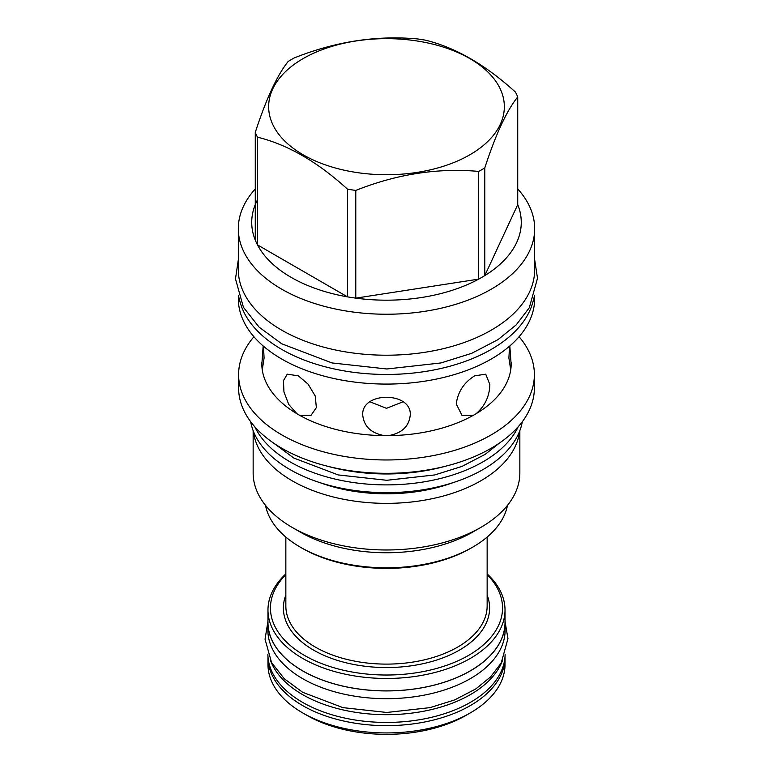 <?xml version="1.0" encoding="UTF-8"?>
<svg xmlns="http://www.w3.org/2000/svg" width="773" height="773" viewBox="0 0 773 773"><rect width="100%" height="100%" fill="white"/><g stroke="black" fill="none" stroke-linecap="round" stroke-linejoin="round"><path stroke-width="1.16" d="M306.852 715.305L302.687 712.899L306.852 715.305A112.626 65.029 180 0 0 466.138 715.305L470.303 712.899A118.52 68.43 180 0 1 302.687 712.899L302.687 712.899A118.52 68.43 0 0 1 267.97 664.509L267.97 657.214A118.52 68.43 180 0 1 267.98 656.741M505.011 656.741A118.52 68.43 180 0 1 505.02 657.214L505.02 664.509A118.52 68.43 180 0 1 470.303 712.899M369.909 401.776L386.5 408.328L403.081 401.776M263.487 346.227L264.076 358.034L262.549 368.083L261.815 364.798A124.695 71.995 0 0 0 296.929 413.739L288.725 404.434L283.952 391.911L283.449 380.703L287.247 374.18L298.32 375.823L308.127 384.171L315.229 396.008L316.36 407.603L311.007 415.343L299.731 415.362A124.695 71.995 0 0 0 384.51 435.634C371.137 433.267 363.88 426.387 362.73 414.995C361.281 391.399 411.709 391.399 410.26 414.995C409.11 426.387 401.854 433.267 388.481 435.634A124.695 71.995 0 0 0 473.26 415.362L461.983 415.343L456.254 403.989C457.8 391.95 463.935 382.567 474.67 375.823L485.744 374.18L489.86 384.596C489.502 396.336 484.913 406.057 476.062 413.739L473.26 415.362M261.815 364.798L263.168 345.946M238.316 295.566L238.316 298.533A148.174 85.552 0 0 0 329.791 377.572A148.174 85.552 0 0 0 491.27 359.02A148.174 85.552 180 0 0 534.674 298.533L534.674 295.566M239.157 297.991A148.174 85.552 0 0 0 337.144 369.571A148.174 85.552 0 0 0 491.27 349.396A148.174 85.552 180 0 0 533.834 297.991M253.921 336.738A147.894 85.388 0 0 0 238.606 374.586A147.894 85.388 0 0 0 329.897 453.471A147.894 85.388 0 0 0 491.068 434.957A147.894 85.388 180 0 0 534.385 374.586A147.894 85.388 180 0 0 519.07 336.738M388.481 435.634L384.51 435.634M299.731 415.362L296.929 413.739M261.796 362.566L261.796 364.75M238.606 374.586L238.606 387.93A147.894 85.388 0 0 0 329.897 466.815A147.894 85.388 0 0 0 491.068 448.311A147.894 85.388 0 0 0 534.385 387.93L534.385 374.586M327.684 466.274A136.386 78.74 0 0 0 445.306 466.274M509.822 345.946L511.175 364.798A124.695 71.995 180 0 1 476.062 413.739M511.175 364.798L510.441 368.083L508.905 358.034L509.504 346.227M511.195 364.75L511.195 362.566M534.674 228.692L534.674 269.661A148.174 85.552 180 0 1 443.2 348.7A148.174 85.552 180 0 1 281.72 330.158A148.174 85.552 0 0 1 238.316 269.661L238.316 228.692A148.174 85.552 0 0 0 329.791 307.722A148.174 85.552 0 0 0 491.27 289.179A148.174 85.552 180 0 0 534.674 228.692A148.174 85.552 180 0 0 517.726 188.96M255.264 188.96A148.174 85.552 0 0 0 238.316 228.692M257.496 199.84A134.773 77.812 0 0 0 255.264 240.103A134.773 77.812 0 0 0 257.496 244.896A134.773 77.812 0 0 0 347.473 296.851A134.773 77.812 0 0 0 355.783 298.136A134.773 77.812 0 0 0 478.709 279.121A134.773 77.812 0 0 0 481.792 277.391A134.773 77.812 180 0 0 484.787 275.603A134.773 77.812 0 0 0 517.726 204.642L517.726 96.934A134.773 77.812 0 0 0 515.494 92.142C485.502 64.826 455.51 47.511 425.517 40.186A134.773 77.812 0 0 0 417.207 38.901C376.229 35.239 335.26 41.578 294.281 57.917A134.773 77.812 0 0 0 291.199 59.647A134.773 77.812 0 0 0 288.203 61.434C277.227 75.087 266.25 98.741 255.264 132.396A134.773 77.812 0 0 0 257.496 137.198C287.488 144.512 317.481 161.828 347.473 189.143A134.773 77.812 0 0 0 355.783 190.429C396.762 174.099 437.731 167.76 478.709 171.413A134.773 77.812 0 0 0 481.792 169.693A134.773 77.812 0 0 0 484.787 167.905C495.764 134.251 506.74 110.597 517.726 96.934M303.161 58.584A117.854 68.043 0 0 0 303.161 154.803A117.854 68.043 0 0 0 469.829 154.803A117.854 68.043 0 0 0 469.829 58.584A117.854 68.043 0 0 0 303.161 58.584M355.783 190.429L355.783 298.136L478.709 279.121L478.709 171.413M255.264 240.103L255.264 132.396M347.473 189.143L347.473 296.851L257.496 244.896L257.496 137.198M517.726 204.642L484.787 275.603L484.787 167.905M505.02 657.214A118.52 68.43 180 0 1 431.856 720.436A118.52 68.43 180 0 1 302.687 705.604A118.52 68.43 180 0 1 267.97 657.214M505.107 654.47A118.617 68.478 180 0 1 431.479 717.325A118.617 68.478 180 0 1 302.62 702.386A118.617 68.478 0 0 1 267.883 654.47M502.392 660.77A118.617 68.478 180 0 1 419.894 711.914A118.617 68.478 180 0 1 302.62 694.627A118.617 68.478 0 0 1 270.598 660.77M254.8 426.783A136.483 78.798 0 0 0 289.981 461.81A136.483 78.798 180 0 0 518.19 426.783M522.297 421.749A136.483 78.798 180 0 1 432.339 488.072A136.483 78.798 180 0 1 289.981 469.569A136.483 78.798 0 0 1 250.694 421.749M320.186 482.729A124.221 71.725 0 0 0 452.804 482.729M253.428 431.373A133.352 76.991 0 0 0 339.492 498.421A133.352 76.991 0 0 0 480.787 480.816A133.352 76.991 180 0 0 519.562 431.373M253.148 430.648L253.148 472.989A133.352 76.991 0 0 0 292.204 527.428A133.352 76.991 0 0 0 480.787 527.428L472.583 532.162A121.757 70.295 180 0 1 472.583 532.162L480.787 527.428A133.352 76.991 180 0 0 519.842 472.989L519.842 430.648M292.204 527.428L300.397 532.162A121.757 70.295 0 0 0 472.583 532.162M265.506 505.349A121.757 70.295 0 0 0 300.397 547.216A121.757 70.295 0 0 0 472.583 547.216A121.757 70.295 0 0 0 472.593 547.216A121.757 70.295 0 0 0 507.484 505.349M470.844 548.221L472.583 547.216L470.844 548.221A119.284 68.865 0 0 1 302.146 548.221L300.397 547.216M487.145 574.668A116.047 67 180 0 1 457.027 661.224A116.047 67 180 0 1 304.436 655.398A116.047 67 180 0 1 285.846 574.668M487.145 573.904A118.52 68.43 180 0 1 505.02 610.032A118.52 68.43 180 0 1 431.856 673.254A118.52 68.43 180 0 1 302.687 658.422A118.52 68.43 180 0 1 267.97 610.032A118.52 68.43 180 0 1 285.846 573.904M505.02 610.032L505.02 622.449A118.52 68.43 180 0 1 431.856 685.67A118.52 68.43 180 0 1 302.687 670.838A118.52 68.43 180 0 1 267.97 622.449L267.97 610.032M267.97 619.714A118.617 68.478 0 0 0 267.883 622.449A118.617 68.478 0 0 0 302.62 670.877A118.617 68.478 180 0 0 431.885 685.719A118.617 68.478 180 0 0 505.107 622.449L505.107 630.208A118.617 68.478 180 0 1 431.885 693.478A118.617 68.478 180 0 1 302.62 678.636A118.617 68.478 0 0 1 267.883 630.208L267.883 622.449M505.02 619.714A118.617 68.478 180 0 1 505.107 622.449M285.846 537.061L285.846 606.003A100.654 58.11 0 0 0 315.326 647.088A100.654 58.11 0 0 0 425.015 659.688A100.654 58.11 0 0 0 487.145 606.003L487.145 537.061M285.846 595.065A103.128 59.54 0 0 0 313.577 650.112A103.128 59.54 0 0 0 436.146 660.2A103.128 59.54 0 0 0 487.145 595.065M499.474 443.026L485.164 454.36L461.974 466.409L434.793 474.931L386.79 480.294L338.197 474.931L293.788 458.031L273.516 443.026M534.674 259.747L537.515 278.251L529.292 307.76L516.238 324.834L498.034 339.618L471.743 353.3L440.987 362.943L386.829 368.982L332.004 362.943L281.739 343.792L259.129 327.163L243.437 307.296L235.485 278.869L238.316 259.747M505.107 621.936L507.958 638.691L501.194 663.012L490.555 676.935L475.81 688.917L454.688 699.903L430.039 707.633L386.761 712.464L342.941 707.633L302.639 692.279L284.358 678.82L271.584 662.635L265.042 639.213L267.883 621.936"/></g></svg>
